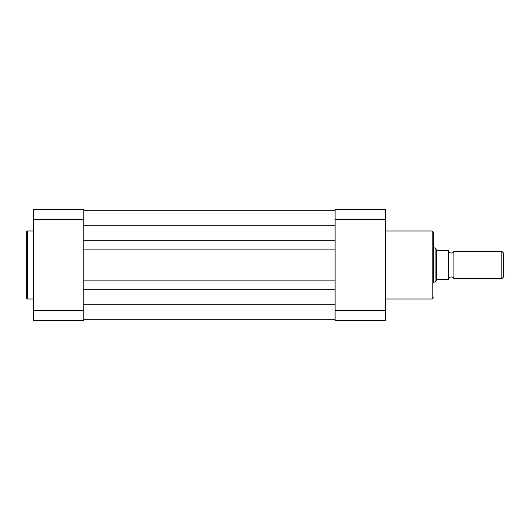 <?xml version="1.0" encoding="UTF-8"?>
<svg xmlns="http://www.w3.org/2000/svg" width="530" height="530" viewBox="0 0 530 530"><rect width="100%" height="100%" fill="white"/><g stroke="black" fill="none" stroke-linecap="round" stroke-linejoin="round"><path stroke-width="0.79" d="M83.773 319.709L335.099 319.709M83.773 289.195L335.099 289.195M83.773 280.131L335.099 280.131M83.773 249.869L335.099 249.869M83.773 240.805L335.099 240.805M83.773 210.291L335.099 210.291M26.5 265L26.5 231.835L27.355 230.981L27.355 299.019L26.5 298.165L26.5 265L26.5 298.165M83.773 219.248L83.773 209.436L33.337 209.436L33.337 219.248L83.773 219.248L83.773 310.752L33.337 310.752L33.337 219.248M33.337 310.752L33.337 320.564L83.773 320.564L83.773 310.752M385.535 299.019L432.208 299.019L432.208 230.981L433.401 232.173L433.401 282.954M335.099 310.752L335.099 320.564L385.535 320.564L385.535 310.752L335.099 310.752L335.099 219.248L385.535 219.248L385.535 310.752M385.535 219.248L385.535 209.436L335.099 209.436L335.099 219.248M448.791 278.681A2.776 2.776 0 0 1 453.918 278.681L453.918 251.319A2.776 2.776 0 0 1 448.791 251.319M453.918 251.319L501.837 251.319L503.5 252.989L503.5 277.011L501.837 278.681L501.837 251.319M453.918 278.681L501.837 278.681M433.401 247.901L435.11 247.901L435.11 282.099L433.401 282.099M448.791 250.465L448.281 250.465L448.791 250.465L448.791 279.535L448.281 279.535L448.791 279.535M435.11 247.901L436.819 250.385L448.281 250.465L448.281 279.535L436.819 279.615L435.11 282.099M436.601 250.067L436.601 279.933M83.773 304.75L335.099 304.75M83.773 225.25L335.099 225.25M33.337 230.981L27.355 230.981M33.337 299.019L27.355 299.019M385.535 230.981L432.208 230.981M432.208 299.019L433.401 297.827"/></g></svg>
